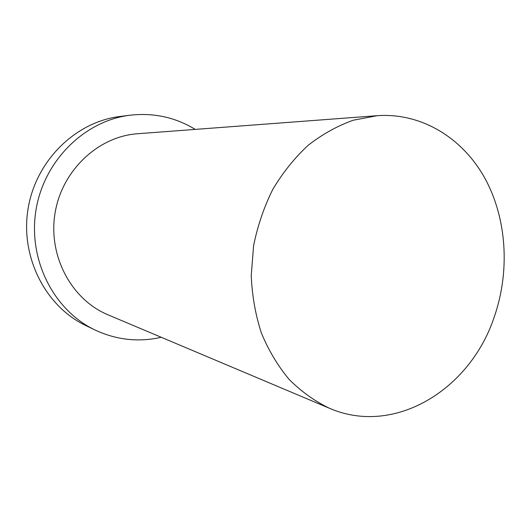 <?xml version="1.0" encoding="UTF-8"?>
<svg xmlns="http://www.w3.org/2000/svg" width="531" height="531" viewBox="0 0 531 531"><rect width="100%" height="100%" fill="white"/><g stroke="black" fill="none" stroke-linecap="round" stroke-linejoin="round"><path stroke-width="0.8" d="M493.969 317.777C510.158 271.958 507.072 218.984 485.009 178.462C462.813 138.166 421.767 112.565 377.236 115.685L353.234 120.218C337.364 125.893 322.31 134.277 308.073 145.381C294.579 157.926 282.824 172.582 272.808 189.348C264.013 207.063 257.608 225.834 253.606 245.661L251.236 275.635C252.086 295.628 255.464 314.744 261.358 332.997C268.593 350.4 277.846 365.872 289.123 379.406C301.329 391.593 314.757 401.204 329.399 408.246C394.261 436.462 469.816 389.86 493.969 317.777M195.209 129.398C175.449 117.324 153.778 112.592 130.201 115.2L120.039 116.475C75.787 121.725 35.856 160.462 28.063 208.783C20.065 257.07 45.573 306.506 85.849 325.576L95.076 330.023C116.594 340.006 138.644 342.415 161.225 337.271M130.201 115.2C84.94 120.557 44 160.382 35.982 210.077C27.751 259.739 53.877 310.522 95.076 330.023M377.236 115.685L137.629 133.739C98.295 136.407 61.928 170.305 55.038 213.19C47.903 256.042 71.592 299.756 108.019 314.817L329.399 408.246"/></g></svg>

